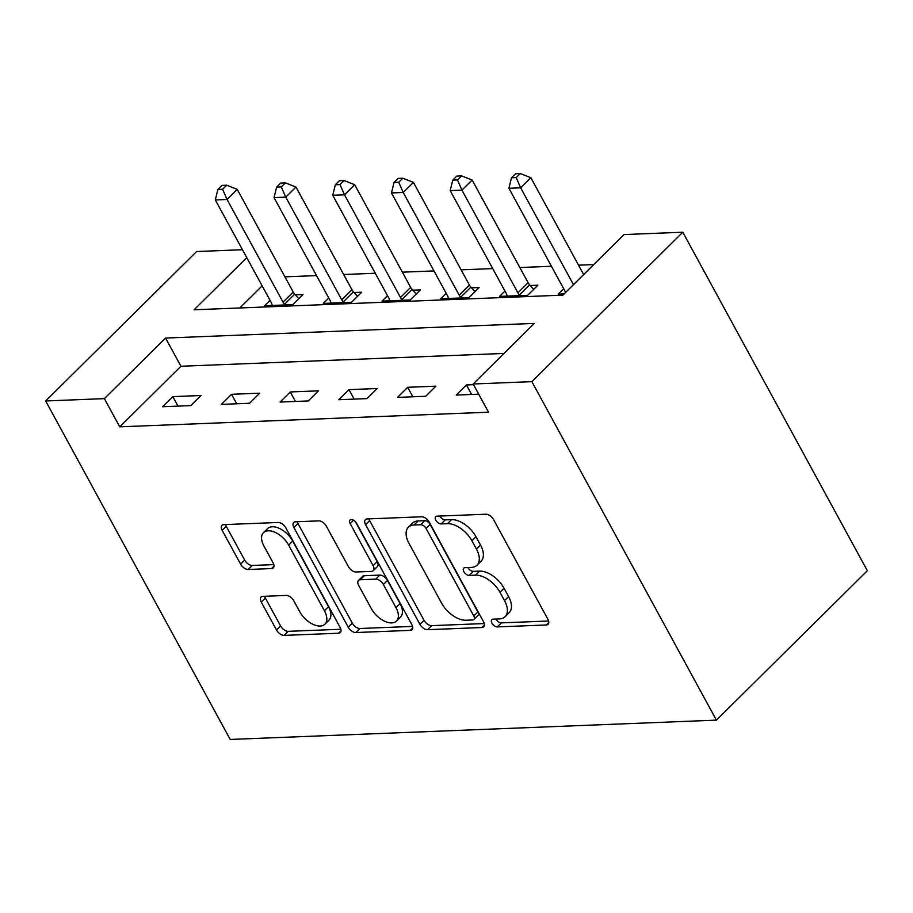 <?xml version="1.0" encoding="UTF-8"?>
<svg xmlns="http://www.w3.org/2000/svg" width="913" height="913" viewBox="0 0 913 913"><rect width="100%" height="100%" fill="white"/><g stroke="black" fill="none" stroke-linecap="round" stroke-linejoin="round"><path stroke-width="1.37" d="M491.959 623.168A4.77 2.682 -134.7 0 0 497.3 626.911L546.294 624.971A6.813 3.835 -134.7 0 0 548.074 624.275A6.813 3.835 -134.7 0 0 547.891 619.254L493.545 519.577A6.813 3.835 -134.7 0 0 485.91 514.224L436.916 516.165A4.77 2.682 -134.7 0 0 435.684 516.655A4.77 2.682 -134.7 0 0 435.809 520.17A4.77 2.682 -134.7 0 0 441.15 523.925L447.484 523.674A21.798 12.257 -134.7 0 1 471.907 540.804L476.438 549.112A21.798 12.257 -134.7 0 1 477.02 565.181A21.798 12.257 -134.7 0 1 471.336 567.418L465.002 567.669A4.77 2.682 -134.7 0 0 463.758 568.148A4.77 2.682 -134.7 0 0 463.884 571.675A4.77 2.682 -134.7 0 0 469.225 575.418L475.57 575.167A21.798 12.257 -134.7 0 1 499.982 592.297L504.512 600.606A21.798 12.257 -134.7 0 1 505.094 616.686A21.798 12.257 -134.7 0 1 499.411 618.911L493.077 619.162A4.77 2.682 -134.7 0 0 491.833 619.653A4.77 2.682 -134.7 0 0 491.959 623.168M495.999 619.048A4.77 2.682 -134.7 0 0 496.044 619.128A4.77 2.682 -134.7 0 0 501.385 622.871L548.599 621M439.838 516.05A4.77 2.682 -134.7 0 0 439.883 516.13A4.77 2.682 -134.7 0 0 445.224 519.885L451.57 519.634L447.484 523.674M467.924 567.555A4.77 2.682 -134.7 0 0 467.958 567.635A4.77 2.682 -134.7 0 0 473.299 571.378L479.645 571.127L475.57 575.167M262.864 596.349A6.813 3.835 -134.7 0 0 261.095 597.045A6.813 3.835 -134.7 0 0 261.278 602.066L276.525 630.027A6.813 3.835 -134.7 0 0 284.148 635.38L338.563 633.223A6.813 3.835 -134.7 0 0 340.332 632.526A6.813 3.835 -134.7 0 0 340.15 627.505L285.815 527.828A6.813 3.835 -134.7 0 0 278.18 522.476L223.765 524.633A6.813 3.835 -134.7 0 0 221.996 525.329A6.813 3.835 -134.7 0 0 222.179 530.35L240.598 564.131A6.813 3.835 -134.7 0 0 248.222 569.484L271.515 568.559A6.813 3.835 -134.7 0 0 273.284 567.863A6.813 3.835 -134.7 0 0 273.101 562.842L263.971 546.088A18.226 10.248 -134.7 0 1 263.48 532.656A18.226 10.248 -134.7 0 1 288.645 545.107L324.412 610.729A18.226 10.248 -134.7 0 1 324.902 624.172A18.226 10.248 -134.7 0 1 299.749 611.71L293.781 600.777A6.813 3.835 -134.7 0 0 286.157 595.424L262.864 596.349M504.01 353.434L180.945 366.261L119.751 426.839L104.367 398.639L45.65 400.967L230.202 739.45L716.408 720.14L867.35 570.705L682.798 232.222L624.081 234.561L562.887 295.139L194.115 309.781L246.772 257.66M119.751 426.839L488.523 412.197L473.151 383.985L531.868 381.657L716.408 720.14M419.923 624.332A6.813 3.835 -134.7 0 0 427.558 629.685L481.973 627.528A6.813 3.835 -134.7 0 0 483.742 626.832A6.813 3.835 -134.7 0 0 483.559 621.799L429.224 522.133A6.813 3.835 -134.7 0 0 421.589 516.781L367.174 518.938A6.813 3.835 -134.7 0 0 365.405 519.634A6.813 3.835 -134.7 0 0 365.588 524.655L419.923 624.332L424.009 620.292A6.813 3.835 -134.7 0 0 431.632 625.645L484.278 623.556M410.268 630.369L355.853 632.538A6.813 3.835 -134.7 0 1 348.23 627.185L293.883 527.509A6.813 3.835 -134.7 0 1 293.701 522.487A6.813 3.835 -134.7 0 1 295.47 521.791L318.763 520.866A6.813 3.835 -134.7 0 1 326.386 526.219L348.424 566.642A6.813 3.835 -134.7 0 0 356.059 571.995L371.511 571.378A6.813 3.835 -134.7 0 0 373.28 570.682A6.813 3.835 -134.7 0 0 373.097 565.661L350.158 523.571A4.77 2.682 -134.7 0 1 350.021 520.056A4.77 2.682 -134.7 0 1 356.606 523.32L411.854 624.652A6.813 3.835 -134.7 0 1 412.037 629.673A6.813 3.835 -134.7 0 1 410.268 630.369L412.756 627.916M473.527 384.681L466.429 384.966L456.226 395.067L478.697 394.165M435.889 386.176L407.7 387.295L397.509 397.395L425.686 396.276L435.889 386.176M377.172 388.516L348.983 389.634L338.78 399.723L366.969 398.604L377.172 388.516M318.443 390.844L290.254 391.962L280.063 402.062L308.252 400.944L318.443 390.844M259.726 393.172L231.537 394.302L221.334 404.391L249.523 403.272L259.726 393.172M200.997 395.512L172.819 396.63L162.617 406.73L190.806 405.612L200.997 395.512M593.758 264.576L578.545 265.181M551.429 266.265L519.828 267.52M492.712 268.593L461.099 269.849M433.983 270.921L402.382 272.177M375.266 273.261L343.665 274.516M316.549 275.589L284.936 276.844M262.157 285.86L239.822 307.966M563.663 288.702L558.208 294.1L564.177 293.86M504.946 291.03L499.491 296.428L527.68 295.31L537.871 285.21L530.236 285.518M446.217 293.358L440.762 298.768L468.951 297.638L479.154 287.549L471.507 287.846M387.5 295.698L382.045 301.096L410.234 299.978L420.425 289.877L412.79 290.186M328.771 298.026L323.328 303.424L351.505 302.306L361.708 292.217L354.061 292.514M270.054 300.366L264.599 305.764L292.788 304.645L302.99 294.545L295.344 294.853M45.65 400.967L196.592 251.543L242.447 249.717M473.151 383.985L534.333 323.407L165.561 338.061L104.367 398.639M531.868 381.657L682.798 232.222M180.945 366.261L165.561 338.061M466.429 384.966L471.599 394.45M407.7 387.295L412.87 396.79M348.983 389.634L354.153 399.118M290.254 391.962L295.435 401.446M231.537 394.302L236.707 403.786M172.819 396.63L177.989 406.114M505.094 616.686L509.169 612.646A21.798 12.257 -134.7 0 0 508.587 596.566L504.512 600.606M479.645 571.127A21.798 12.257 -134.7 0 1 504.056 588.257L508.587 596.566M477.02 565.181L481.094 561.153A21.798 12.257 -134.7 0 0 480.512 545.072L476.438 549.112M451.57 519.634A21.798 12.257 -134.7 0 1 475.981 536.764L480.512 545.072M368.943 518.869A6.813 3.835 -134.7 0 0 369.662 520.615L424.009 620.292M472.672 619.973A4.77 2.682 -134.7 0 0 473.915 619.482A4.77 2.682 -134.7 0 0 473.79 615.967L426.086 528.479A4.77 2.682 -134.7 0 0 420.745 524.735L414.057 524.998A21.798 12.257 -134.7 0 0 408.385 527.223A21.798 12.257 -134.7 0 0 408.967 543.303L441.572 603.105A21.798 12.257 -134.7 0 0 465.984 620.235L472.672 619.973M473.915 619.482L477.99 615.453A4.77 2.682 -134.7 0 0 477.864 611.927L473.79 615.967M408.385 527.223L412.459 523.183A21.798 12.257 -134.7 0 1 418.131 520.958L424.819 520.695A4.77 2.682 -134.7 0 1 430.16 524.439L477.864 611.927M412.573 626.409L359.939 628.498L355.853 632.538M297.25 521.711A6.813 3.835 -134.7 0 0 297.958 523.469L352.304 623.145A6.813 3.835 -134.7 0 0 359.939 628.498M373.28 570.682L377.354 566.642A6.813 3.835 -134.7 0 0 377.183 561.621L355.397 521.677M371.294 608.583A18.226 10.248 -134.7 0 0 396.459 621.045A18.226 10.248 -134.7 0 0 395.968 607.601L383.369 584.491A6.813 3.835 -134.7 0 0 375.734 579.127L360.281 579.744A6.813 3.835 -134.7 0 0 358.512 580.44A6.813 3.835 -134.7 0 0 358.695 585.461L371.294 608.583M396.459 621.045L400.533 617.005A18.226 10.248 -134.7 0 0 400.042 603.561L395.968 607.601M358.512 580.44L362.587 576.4A6.813 3.835 -134.7 0 1 364.367 575.704L379.808 575.099A6.813 3.835 -134.7 0 1 387.443 580.451L400.042 603.561M324.902 624.172L328.977 620.132A18.226 10.248 -134.7 0 0 328.497 606.689L324.412 610.729M263.48 532.656L267.566 528.616A18.226 10.248 -134.7 0 1 292.719 541.078L328.497 606.689M225.545 524.564A6.813 3.835 -134.7 0 0 226.253 526.322L244.673 560.091A6.813 3.835 -134.7 0 0 252.308 565.455L273.82 564.599M264.633 596.269A6.813 3.835 -134.7 0 0 265.352 598.026L280.599 625.987A6.813 3.835 -134.7 0 0 288.234 631.34L340.869 629.251M583.669 274.573L530.852 177.715L520.661 187.816L508.918 188.272L564.896 290.95A6.939 3.903 45.3 0 1 565.558 292.502M573.467 284.662L520.661 187.816L516.199 177.59L520.273 173.55L515.583 173.732L511.497 177.773L516.199 177.59M508.918 188.272L511.497 177.773M520.273 173.55L530.852 177.715M533.671 289.375L529.597 284.81A6.939 3.903 45.3 0 1 528.113 282.722L472.135 180.044L461.932 190.144L450.189 190.612L506.167 293.278A6.939 3.903 45.3 0 1 506.977 295.401L507.126 296.132M520.033 295.618L519.406 294.91A6.939 3.903 45.3 0 1 517.911 292.811L461.932 190.144L457.47 179.918L461.556 175.878L456.854 176.072L452.78 180.112L457.47 179.918M450.189 190.612L452.78 180.112M461.556 175.878L472.135 180.044M474.954 291.704L470.88 287.15A6.939 3.903 45.3 0 1 469.396 285.05L413.418 182.383L403.215 192.472L391.472 192.94L447.45 295.618A6.939 3.903 45.3 0 1 448.26 297.729L448.409 298.46M461.316 297.946L460.677 297.239A6.939 3.903 45.3 0 1 459.193 295.15L403.215 192.472L398.753 182.258L402.827 178.218L398.136 178.4L394.051 182.44L398.753 182.258M391.472 192.94L394.051 182.44M402.827 178.218L413.418 182.383M416.225 294.043L412.162 289.478A6.939 3.903 45.3 0 1 410.667 287.39L354.689 184.711L344.498 194.811L332.743 195.279L388.733 297.946A6.939 3.903 45.3 0 1 389.531 300.069L389.691 300.788M402.587 300.274L401.96 299.578A6.939 3.903 45.3 0 1 400.476 297.478L344.498 194.811L340.035 184.586L344.11 180.546L339.408 180.728L335.333 184.768L340.035 184.586M332.743 195.279L335.333 184.768M344.11 180.546L354.689 184.711M357.508 296.371L353.434 291.806A6.939 3.903 45.3 0 1 351.95 289.718L295.972 187.039L285.769 197.14L274.026 197.607L330.004 300.286A6.939 3.903 45.3 0 1 330.814 302.397L330.963 303.127M343.87 302.614L343.242 301.906A6.939 3.903 45.3 0 1 341.747 299.818L285.769 197.14L281.307 186.914L285.392 182.885L280.69 183.068L276.616 187.108L281.307 186.914M274.026 197.607L276.616 187.108M285.392 182.885L295.972 187.039M298.779 298.699L294.716 294.146A6.939 3.903 45.3 0 1 293.221 292.046L237.243 189.379L227.052 199.479L215.308 199.936L271.287 302.614A6.939 3.903 45.3 0 1 272.097 304.737L272.245 305.456M285.141 304.942L284.514 304.234A6.939 3.903 45.3 0 1 283.03 302.146L227.052 199.479L222.589 189.253L226.664 185.213L221.973 185.396L217.887 189.436L222.589 189.253M215.308 199.936L217.887 189.436M226.664 185.213L237.243 189.379M501.385 622.871L497.3 626.911M445.224 519.885L441.15 523.925M473.299 571.378L469.225 575.418M504.056 588.257L499.982 592.297M475.981 536.764L471.907 540.804M548.781 622.506L546.294 624.971M369.662 520.615L365.588 524.655M484.461 625.063L481.973 627.528M431.632 625.645L427.558 629.685M430.16 524.439L426.086 528.479M424.819 520.695L420.745 524.735M418.131 520.958L414.057 524.998M352.304 623.145L348.23 627.185M297.958 523.469L293.883 527.509M377.183 561.621L373.097 565.661M353.536 520.216L350.158 523.571M387.443 580.451L383.369 584.491M379.808 575.099L375.734 579.127M364.367 575.704L360.281 579.744M292.719 541.078L288.645 545.107M274.003 566.106L271.515 568.559M252.308 565.455L248.222 569.484M244.673 560.091L240.598 564.131M226.253 526.322L222.179 530.35M341.051 630.757L338.563 633.223M288.234 631.34L284.148 635.38M280.599 625.987L276.525 630.027M265.352 598.026L261.278 602.066M529.597 284.81L519.406 294.91M528.113 282.722L517.911 292.811M470.88 287.15L460.677 297.239M469.396 285.05L459.193 295.15M412.162 289.478L401.96 299.578M410.667 287.39L400.476 297.478M353.434 291.806L343.242 301.906M351.95 289.718L341.747 299.818M294.716 294.146L284.514 304.234M293.221 292.046L283.03 302.146"/></g></svg>
